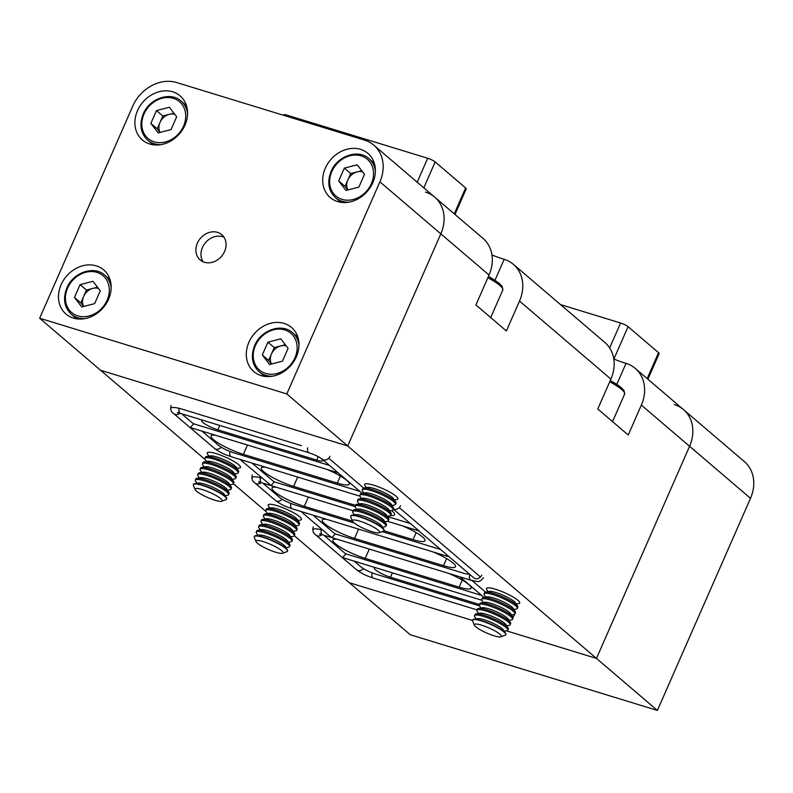 <?xml version="1.0" encoding="UTF-8"?>
<svg xmlns="http://www.w3.org/2000/svg" width="793" height="793" viewBox="0 0 793 793"><rect width="100%" height="100%" fill="white"/><g stroke="black" fill="none" stroke-linecap="round" stroke-linejoin="round"><path stroke-width="1.19" d="M239.992 459.385L359.992 496.19M449.195 556.835L418.813 530.894M449.373 556.934L292.181 508.789A5.442 2.825 -73 0 1 291.636 508.472A5.442 2.825 -73 0 1 290.882 503.476M338.046 472.737L322.037 459.068A5.442 4.54 -49.5 0 0 323.425 459.831A5.442 4.54 -49.5 0 0 330.017 456.292M393.387 509.175L419.11 530.953L387.44 521.288M274.398 481.896L271.057 485.494L240.071 459.454M193.71 423.819L190.37 427.407L191.896 428.022L338.224 472.846M469.763 574.4A5.442 2.825 107 0 0 470.933 580.218L322.642 534.799A5.442 2.825 -73 0 1 321.294 529.734M300.993 511.485L329.809 536.098L331.98 537.515L335.32 533.927M346.006 553.881L342.665 557.469L344.202 558.084L481.827 600.242M195.118 489.559L193.383 485.336A18.14 3.41 23.7 0 1 193.333 484.602A18.14 3.41 23.7 0 1 202.334 485.395A18.14 3.41 23.7 0 1 219.215 492.711A18.14 3.41 23.7 0 1 226.56 499.184A18.14 3.41 23.7 0 1 225.995 499.649L221.703 501.235A14.789 2.775 23.7 0 1 214.834 500.214A14.789 2.775 23.7 0 1 195.118 489.559A14.789 2.775 23.7 0 1 202.413 489.608A14.789 2.775 23.7 0 1 217.232 496.19A14.789 2.775 23.7 0 1 221.703 501.235M193.423 484.454A18.14 3.41 23.7 0 1 193.472 484.295A18.14 3.41 23.7 0 1 194.483 483.72A18.14 3.41 23.7 0 1 202.473 485.078A18.14 3.41 23.7 0 1 224.915 496.121A18.14 3.41 23.7 0 1 226.441 497.746A18.14 3.41 23.7 0 1 226.699 498.876A18.14 3.41 23.7 0 1 226.61 499.025M194.483 483.72L198.29 483.056A14.789 2.775 23.7 0 1 210.224 486.119A14.789 2.775 23.7 0 1 223.101 493.177A14.789 2.775 23.7 0 1 224.35 494.495L226.441 497.746M196.932 483.294L195.584 481.192A18.14 3.41 23.7 0 1 195.326 480.062A18.14 3.41 23.7 0 1 204.326 480.855A18.14 3.41 23.7 0 1 226.768 491.898A18.14 3.41 23.7 0 1 228.553 494.654A18.14 3.41 23.7 0 1 227.551 495.228L225.093 495.655M195.326 480.062L195.861 478.853A18.14 3.41 23.7 0 1 196.862 478.278A18.14 3.41 23.7 0 1 204.862 479.636A18.14 3.41 23.7 0 1 227.304 490.689A18.14 3.41 23.7 0 1 228.83 492.304A18.14 3.41 23.7 0 1 229.088 493.434L228.553 494.654M196.862 478.278L200.679 477.614A14.789 2.775 23.7 0 1 212.613 480.687A14.789 2.775 23.7 0 1 225.49 487.735A14.789 2.775 23.7 0 1 226.729 489.053L228.83 492.304M199.321 477.852L197.972 475.76A18.14 3.41 23.7 0 1 197.715 474.63A18.14 3.41 23.7 0 1 206.715 475.413A18.14 3.41 23.7 0 1 229.157 486.466A18.14 3.41 23.7 0 1 230.941 489.212A18.14 3.41 23.7 0 1 229.93 489.787L227.482 490.213M197.715 474.63L198.25 473.411A18.14 3.41 23.7 0 1 199.251 472.836A18.14 3.41 23.7 0 1 207.251 474.204A18.14 3.41 23.7 0 1 229.692 485.247A18.14 3.41 23.7 0 1 231.219 486.872A18.14 3.41 23.7 0 1 231.477 488.002L230.941 489.212M199.251 472.836L203.067 472.182A14.789 2.775 23.7 0 1 215.002 475.245A14.789 2.775 23.7 0 1 227.878 482.293A14.789 2.775 23.7 0 1 229.118 483.621L231.219 486.872M201.709 472.41L200.361 470.318A18.14 3.41 23.7 0 1 200.104 469.188A18.14 3.41 23.7 0 1 209.104 469.981A18.14 3.41 23.7 0 1 231.546 481.024A18.14 3.41 23.7 0 1 233.33 483.77A18.14 3.41 23.7 0 1 232.319 484.345L229.861 484.771M200.104 469.188L200.639 467.969A18.14 3.41 23.7 0 1 201.64 467.394A18.14 3.41 23.7 0 1 209.63 468.762A18.14 3.41 23.7 0 1 232.081 479.805A18.14 3.41 23.7 0 1 233.608 481.43A18.14 3.41 23.7 0 1 233.866 482.56L233.33 483.77M201.64 467.394L205.456 466.74A14.789 2.775 23.7 0 1 217.391 469.803A14.789 2.775 23.7 0 1 230.267 476.861A14.789 2.775 23.7 0 1 231.506 478.179L233.608 481.43M204.098 466.978L202.75 464.876A18.14 3.41 23.7 0 1 202.493 463.746A18.14 3.41 23.7 0 1 211.483 464.539A18.14 3.41 23.7 0 1 233.935 475.582A18.14 3.41 23.7 0 1 235.719 478.338A18.14 3.41 23.7 0 1 234.708 478.913L232.25 479.339M202.493 463.746L203.028 462.537A18.14 3.41 23.7 0 1 204.029 461.962A18.14 3.41 23.7 0 1 212.018 463.32A18.14 3.41 23.7 0 1 234.46 474.373A18.14 3.41 23.7 0 1 235.987 475.988A18.14 3.41 23.7 0 1 236.245 477.118L235.719 478.338M204.029 461.962L207.845 461.298A14.789 2.775 23.7 0 1 219.78 464.371A14.789 2.775 23.7 0 1 232.646 471.419A14.789 2.775 23.7 0 1 233.895 472.737L235.987 475.988M206.487 461.536L205.139 459.444A18.14 3.41 23.7 0 1 204.881 458.314A18.14 3.41 23.7 0 1 213.872 459.097A18.14 3.41 23.7 0 1 236.314 470.15A18.14 3.41 23.7 0 1 238.098 472.896A18.14 3.41 23.7 0 1 237.097 473.471L234.639 473.897M204.881 458.314L205.407 457.095A18.14 3.41 23.7 0 1 206.418 456.52A18.14 3.41 23.7 0 1 214.407 457.888A18.14 3.41 23.7 0 1 236.849 468.931A18.14 3.41 23.7 0 1 238.376 470.546A18.14 3.41 23.7 0 1 238.634 471.676L238.098 472.896M206.418 456.52L210.224 455.866A14.789 2.775 23.7 0 1 222.169 458.929A14.789 2.775 23.7 0 1 235.035 465.977A14.789 2.775 23.7 0 1 236.284 467.295L238.376 470.546M208.876 456.094L207.518 454.002A18.14 3.41 23.7 0 1 207.26 452.872A18.14 3.41 23.7 0 1 216.261 453.665A18.14 3.41 23.7 0 1 238.703 464.708A18.14 3.41 23.7 0 1 240.487 467.454A18.14 3.41 23.7 0 1 239.486 468.029L237.028 468.455M276.242 487.219A24.186 4.54 -156.3 0 0 271.999 487.963A24.186 4.54 -156.3 0 0 281.793 496.596A24.186 4.54 -156.3 0 0 304.304 506.35L352.498 521.12L350.744 516.858A18.14 3.41 23.7 0 1 350.704 516.124A18.14 3.41 23.7 0 1 359.705 516.917A18.14 3.41 23.7 0 1 376.586 524.232A18.14 3.41 23.7 0 1 383.931 530.715A18.14 3.41 23.7 0 1 383.356 531.171L379.074 532.757A14.789 2.775 23.7 0 1 372.204 531.736A14.789 2.775 23.7 0 1 352.488 521.09A14.789 2.775 23.7 0 1 359.784 521.13A14.789 2.775 23.7 0 1 374.593 527.712A14.789 2.775 23.7 0 1 379.074 532.757M350.793 515.975A18.14 3.41 23.7 0 1 350.843 515.817A18.14 3.41 23.7 0 1 351.844 515.242A18.14 3.41 23.7 0 1 359.834 516.6A18.14 3.41 23.7 0 1 382.285 527.652A18.14 3.41 23.7 0 1 383.812 529.268A18.14 3.41 23.7 0 1 384.07 530.398A18.14 3.41 23.7 0 1 383.981 530.547M351.844 515.242L355.661 514.578A14.789 2.775 23.7 0 1 367.595 517.651A14.789 2.775 23.7 0 1 380.471 524.698A14.789 2.775 23.7 0 1 381.711 526.017L383.812 529.268M354.302 514.816L352.954 512.724A18.14 3.41 23.7 0 1 352.697 511.594A18.14 3.41 23.7 0 1 361.687 512.377A18.14 3.41 23.7 0 1 384.139 523.43A18.14 3.41 23.7 0 1 385.923 526.175A18.14 3.41 23.7 0 1 384.912 526.75L382.454 527.176M352.697 511.594L353.232 510.375A18.14 3.41 23.7 0 1 354.233 509.8A18.14 3.41 23.7 0 1 362.223 511.168A18.14 3.41 23.7 0 1 384.664 522.21A18.14 3.41 23.7 0 1 386.191 523.826A18.14 3.41 23.7 0 1 386.449 524.956L385.923 526.175M354.233 509.8L358.049 509.146A14.789 2.775 23.7 0 1 369.984 512.209A14.789 2.775 23.7 0 1 382.85 519.256A14.789 2.775 23.7 0 1 384.099 520.575L386.191 523.826M356.691 509.374L355.343 507.282A18.14 3.41 23.7 0 1 355.086 506.152A18.14 3.41 23.7 0 1 364.076 506.945A18.14 3.41 23.7 0 1 386.518 517.988A18.14 3.41 23.7 0 1 388.312 520.733A18.14 3.41 23.7 0 1 387.301 521.308L384.843 521.735M355.086 506.152L355.611 504.933A18.14 3.41 23.7 0 1 356.622 504.358A18.14 3.41 23.7 0 1 364.611 505.726A18.14 3.41 23.7 0 1 387.053 516.768A18.14 3.41 23.7 0 1 388.58 518.394A18.14 3.41 23.7 0 1 388.838 519.524L388.312 520.733M356.622 504.358L360.428 503.704A14.789 2.775 23.7 0 1 372.373 506.767A14.789 2.775 23.7 0 1 385.239 513.824A14.789 2.775 23.7 0 1 386.488 515.143L388.58 518.394M359.08 503.942L357.722 501.84A18.14 3.41 23.7 0 1 357.465 500.71A18.14 3.41 23.7 0 1 366.465 501.503A18.14 3.41 23.7 0 1 388.907 512.546A18.14 3.41 23.7 0 1 390.691 515.301A18.14 3.41 23.7 0 1 389.69 515.876L387.232 516.293M357.465 500.71L358 499.501A18.14 3.41 23.7 0 1 359.011 498.926A18.14 3.41 23.7 0 1 367 500.284A18.14 3.41 23.7 0 1 389.442 511.336A18.14 3.41 23.7 0 1 390.969 512.952A18.14 3.41 23.7 0 1 391.227 514.082L390.691 515.301M359.011 498.926L362.817 498.262A14.789 2.775 23.7 0 1 374.762 501.325A14.789 2.775 23.7 0 1 387.628 508.382A14.789 2.775 23.7 0 1 388.877 509.701L390.969 512.952M361.469 498.5L360.111 496.408A18.14 3.41 23.7 0 1 359.853 495.278A18.14 3.41 23.7 0 1 368.854 496.061A18.14 3.41 23.7 0 1 391.296 507.104A18.14 3.41 23.7 0 1 393.08 509.859A18.14 3.41 23.7 0 1 392.079 510.434L389.621 510.861M359.853 495.278L360.389 494.059A18.14 3.41 23.7 0 1 361.4 493.484A18.14 3.41 23.7 0 1 369.389 494.852A18.14 3.41 23.7 0 1 391.831 505.894A18.14 3.41 23.7 0 1 393.358 507.51A18.14 3.41 23.7 0 1 393.615 508.64L393.08 509.859M361.4 493.484L365.206 492.83A14.789 2.775 23.7 0 1 377.151 495.893A14.789 2.775 23.7 0 1 390.017 502.94A14.789 2.775 23.7 0 1 391.266 504.259L393.358 507.51M363.848 493.058L362.5 490.966A18.14 3.41 23.7 0 1 362.242 489.836A18.14 3.41 23.7 0 1 371.243 490.619A18.14 3.41 23.7 0 1 393.685 501.672A18.14 3.41 23.7 0 1 395.469 504.417A18.14 3.41 23.7 0 1 394.468 504.992L392.01 505.419M362.242 489.836L362.778 488.617A18.14 3.41 23.7 0 1 363.779 488.042A18.14 3.41 23.7 0 1 371.778 489.41A18.14 3.41 23.7 0 1 394.22 500.452A18.14 3.41 23.7 0 1 395.747 502.078A18.14 3.41 23.7 0 1 396.004 503.208L395.469 504.417M363.779 488.042L367.595 487.388A14.789 2.775 23.7 0 1 379.53 490.451A14.789 2.775 23.7 0 1 392.406 497.498A14.789 2.775 23.7 0 1 393.645 498.827L395.747 502.078M366.237 487.616L364.889 485.524A18.14 3.41 23.7 0 1 364.631 484.394A18.14 3.41 23.7 0 1 373.632 485.187A18.14 3.41 23.7 0 1 396.074 496.23A18.14 3.41 23.7 0 1 397.858 498.975A18.14 3.41 23.7 0 1 396.847 499.56L394.399 499.977M256.04 541.589L254.305 537.357A18.14 3.41 23.7 0 1 254.256 536.623A18.14 3.41 23.7 0 1 263.256 537.416A18.14 3.41 23.7 0 1 280.137 544.732A18.14 3.41 23.7 0 1 287.482 551.214A18.14 3.41 23.7 0 1 286.917 551.67L282.625 553.256A14.789 2.775 23.7 0 1 275.756 552.235A14.789 2.775 23.7 0 1 256.04 541.589A14.789 2.775 23.7 0 1 263.335 541.639A14.789 2.775 23.7 0 1 278.145 548.211A14.789 2.775 23.7 0 1 282.625 553.256M254.345 536.484A18.14 3.41 23.7 0 1 254.394 536.316A18.14 3.41 23.7 0 1 255.396 535.741A18.14 3.41 23.7 0 1 263.395 537.109A18.14 3.41 23.7 0 1 285.837 548.151A18.14 3.41 23.7 0 1 287.363 549.767A18.14 3.41 23.7 0 1 287.621 550.897A18.14 3.41 23.7 0 1 287.532 551.046M255.396 535.741L259.212 535.087A14.789 2.775 23.7 0 1 271.147 538.15A14.789 2.775 23.7 0 1 284.023 545.197A14.789 2.775 23.7 0 1 285.262 546.516L287.363 549.767M257.854 535.315L256.506 533.223A18.14 3.41 23.7 0 1 256.248 532.093A18.14 3.41 23.7 0 1 265.249 532.886A18.14 3.41 23.7 0 1 287.69 543.929A18.14 3.41 23.7 0 1 289.475 546.674A18.14 3.41 23.7 0 1 288.464 547.249L286.005 547.676M256.248 532.093L256.783 530.874A18.14 3.41 23.7 0 1 257.784 530.299A18.14 3.41 23.7 0 1 265.774 531.667A18.14 3.41 23.7 0 1 288.226 542.709A18.14 3.41 23.7 0 1 289.752 544.335A18.14 3.41 23.7 0 1 290.01 545.465L289.475 546.674M257.784 530.299L261.601 529.645A14.789 2.775 23.7 0 1 273.535 532.708A14.789 2.775 23.7 0 1 286.412 539.755A14.789 2.775 23.7 0 1 287.651 541.084L289.752 544.335M260.243 529.873L258.895 527.781A18.14 3.41 23.7 0 1 258.637 526.651A18.14 3.41 23.7 0 1 267.628 527.444A18.14 3.41 23.7 0 1 290.079 538.487A18.14 3.41 23.7 0 1 291.864 541.242A18.14 3.41 23.7 0 1 290.853 541.817L288.394 542.234M258.637 526.651L259.172 525.442A18.14 3.41 23.7 0 1 260.173 524.867A18.14 3.41 23.7 0 1 268.163 526.225A18.14 3.41 23.7 0 1 290.605 537.267A18.14 3.41 23.7 0 1 292.131 538.893A18.14 3.41 23.7 0 1 292.389 540.023L291.864 541.242M260.173 524.867L263.99 524.203A14.789 2.775 23.7 0 1 275.924 527.266A14.789 2.775 23.7 0 1 288.791 534.323A14.789 2.775 23.7 0 1 290.04 535.642L292.131 538.893M262.632 524.441L261.284 522.339A18.14 3.41 23.7 0 1 261.026 521.209A18.14 3.41 23.7 0 1 270.016 522.002A18.14 3.41 23.7 0 1 292.458 533.045A18.14 3.41 23.7 0 1 294.243 535.8A18.14 3.41 23.7 0 1 293.241 536.375L290.783 536.802M261.026 521.209L261.551 520A18.14 3.41 23.7 0 1 262.562 519.425A18.14 3.41 23.7 0 1 270.552 520.783A18.14 3.41 23.7 0 1 292.994 531.835A18.14 3.41 23.7 0 1 294.52 533.451A18.14 3.41 23.7 0 1 294.778 534.581L294.243 535.8M262.562 519.425L266.369 518.761A14.789 2.775 23.7 0 1 278.313 521.834A14.789 2.775 23.7 0 1 291.18 528.881A14.789 2.775 23.7 0 1 292.429 530.2L294.52 533.451M265.021 518.999L263.663 516.907A18.14 3.41 23.7 0 1 263.405 515.777A18.14 3.41 23.7 0 1 272.405 516.56A18.14 3.41 23.7 0 1 294.847 527.613A18.14 3.41 23.7 0 1 296.632 530.358A18.14 3.41 23.7 0 1 295.63 530.933L293.172 531.36M263.405 515.777L263.94 514.558A18.14 3.41 23.7 0 1 264.951 513.983A18.14 3.41 23.7 0 1 272.941 515.351A18.14 3.41 23.7 0 1 295.383 526.393A18.14 3.41 23.7 0 1 296.909 528.019A18.14 3.41 23.7 0 1 297.167 529.149L296.632 530.358M264.951 513.983L268.758 513.329A14.789 2.775 23.7 0 1 280.702 516.392A14.789 2.775 23.7 0 1 293.569 523.439A14.789 2.775 23.7 0 1 294.818 524.768L296.909 528.019M267.41 513.557L266.051 511.465A18.14 3.41 23.7 0 1 265.794 510.335A18.14 3.41 23.7 0 1 274.794 511.128A18.14 3.41 23.7 0 1 297.236 522.171A18.14 3.41 23.7 0 1 299.02 524.916A18.14 3.41 23.7 0 1 298.019 525.491L295.561 525.918M265.794 510.335L266.329 509.116A18.14 3.41 23.7 0 1 267.34 508.541A18.14 3.41 23.7 0 1 275.33 509.909A18.14 3.41 23.7 0 1 297.771 520.951A18.14 3.41 23.7 0 1 299.298 522.577A18.14 3.41 23.7 0 1 299.556 523.707L299.02 524.916M267.34 508.541L271.147 507.887A14.789 2.775 23.7 0 1 283.091 510.95A14.789 2.775 23.7 0 1 295.958 518.007A14.789 2.775 23.7 0 1 297.206 519.326L299.298 522.577M269.789 508.125L268.44 506.023A18.14 3.41 23.7 0 1 268.183 504.893A18.14 3.41 23.7 0 1 277.183 505.686A18.14 3.41 23.7 0 1 299.625 516.729A18.14 3.41 23.7 0 1 301.409 519.484A18.14 3.41 23.7 0 1 300.408 520.059L297.95 520.486M474.323 625.132L472.588 620.909A18.14 3.41 23.7 0 1 472.539 620.176A18.14 3.41 23.7 0 1 481.539 620.969A18.14 3.41 23.7 0 1 498.42 628.284A18.14 3.41 23.7 0 1 505.765 634.757A18.14 3.41 23.7 0 1 505.2 635.223L500.908 636.809A14.789 2.775 23.7 0 1 494.039 635.788A14.789 2.775 23.7 0 1 474.323 625.132A14.789 2.775 23.7 0 1 481.629 625.181A14.789 2.775 23.7 0 1 496.438 631.763A14.789 2.775 23.7 0 1 500.908 636.809M472.628 620.027A18.14 3.41 23.7 0 1 472.678 619.868A18.14 3.41 23.7 0 1 473.689 619.293A18.14 3.41 23.7 0 1 481.678 620.651A18.14 3.41 23.7 0 1 504.12 631.704A18.14 3.41 23.7 0 1 505.647 633.32A18.14 3.41 23.7 0 1 505.904 634.45A18.14 3.41 23.7 0 1 505.815 634.598M473.689 619.293L477.495 618.629A14.789 2.775 23.7 0 1 489.44 621.692A14.789 2.775 23.7 0 1 502.306 628.75A14.789 2.775 23.7 0 1 503.555 630.068L505.647 633.32M476.137 618.867L474.789 616.766A18.14 3.41 23.7 0 1 474.531 615.636A18.14 3.41 23.7 0 1 483.532 616.429A18.14 3.41 23.7 0 1 505.974 627.471A18.14 3.41 23.7 0 1 507.758 630.227A18.14 3.41 23.7 0 1 506.757 630.802L504.298 631.228M474.531 615.636L475.066 614.426A18.14 3.41 23.7 0 1 476.078 613.851A18.14 3.41 23.7 0 1 484.067 615.219A18.14 3.41 23.7 0 1 506.509 626.262A18.14 3.41 23.7 0 1 508.035 627.878A18.14 3.41 23.7 0 1 508.293 629.008L507.758 630.227M476.078 613.851L479.884 613.187A14.789 2.775 23.7 0 1 491.819 616.26A14.789 2.775 23.7 0 1 504.695 623.308A14.789 2.775 23.7 0 1 505.944 624.626L508.035 627.878M478.526 613.425L477.178 611.334A18.14 3.41 23.7 0 1 476.92 610.204A18.14 3.41 23.7 0 1 485.921 610.987A18.14 3.41 23.7 0 1 508.363 622.039A18.14 3.41 23.7 0 1 510.147 624.785A18.14 3.41 23.7 0 1 509.136 625.36L506.687 625.786M476.92 610.204L477.455 608.984A18.14 3.41 23.7 0 1 478.457 608.409A18.14 3.41 23.7 0 1 486.456 609.777A18.14 3.41 23.7 0 1 508.898 620.82A18.14 3.41 23.7 0 1 510.424 622.446A18.14 3.41 23.7 0 1 510.682 623.576L510.147 624.785M478.457 608.409L482.273 607.755A14.789 2.775 23.7 0 1 494.208 610.818A14.789 2.775 23.7 0 1 507.084 617.866A14.789 2.775 23.7 0 1 508.323 619.194L510.424 622.446M480.915 607.983L479.567 605.892A18.14 3.41 23.7 0 1 479.309 604.762A18.14 3.41 23.7 0 1 488.31 605.555A18.14 3.41 23.7 0 1 510.751 616.597A18.14 3.41 23.7 0 1 512.536 619.343A18.14 3.41 23.7 0 1 511.525 619.918L509.076 620.344M479.309 604.762L479.844 603.542A18.14 3.41 23.7 0 1 480.845 602.967A18.14 3.41 23.7 0 1 488.835 604.335A18.14 3.41 23.7 0 1 511.287 615.378A18.14 3.41 23.7 0 1 512.813 617.004A18.14 3.41 23.7 0 1 513.071 618.134L512.536 619.343M480.845 602.967L484.662 602.313A14.789 2.775 23.7 0 1 496.596 605.376A14.789 2.775 23.7 0 1 509.473 612.434A14.789 2.775 23.7 0 1 510.712 613.752L512.813 617.004M483.304 602.551L481.956 600.45A18.14 3.41 23.7 0 1 481.698 599.32A18.14 3.41 23.7 0 1 490.698 600.113A18.14 3.41 23.7 0 1 513.14 611.155A18.14 3.41 23.7 0 1 514.925 613.911A18.14 3.41 23.7 0 1 513.914 614.486L511.455 614.912M481.698 599.32L482.233 598.11A18.14 3.41 23.7 0 1 483.234 597.535A18.14 3.41 23.7 0 1 491.224 598.893A18.14 3.41 23.7 0 1 513.676 609.946A18.14 3.41 23.7 0 1 515.202 611.562A18.14 3.41 23.7 0 1 515.46 612.692L514.925 613.911M483.234 597.535L487.051 596.871A14.789 2.775 23.7 0 1 498.985 599.944A14.789 2.775 23.7 0 1 511.862 606.992A14.789 2.775 23.7 0 1 513.101 608.31L515.202 611.562M485.693 597.109L484.345 595.018A18.14 3.41 23.7 0 1 484.087 593.888A18.14 3.41 23.7 0 1 493.077 594.671A18.14 3.41 23.7 0 1 515.529 605.723A18.14 3.41 23.7 0 1 517.314 608.469A18.14 3.41 23.7 0 1 516.302 609.044L513.844 609.47M484.087 593.888L484.612 592.668A18.14 3.41 23.7 0 1 485.623 592.093A18.14 3.41 23.7 0 1 493.613 593.461A18.14 3.41 23.7 0 1 516.055 604.504A18.14 3.41 23.7 0 1 517.581 606.12A18.14 3.41 23.7 0 1 517.839 607.25L517.314 608.469M485.623 592.093L489.44 591.439A14.789 2.775 23.7 0 1 501.374 594.502A14.789 2.775 23.7 0 1 514.241 601.55A14.789 2.775 23.7 0 1 515.49 602.868L517.581 606.12M488.082 591.667L486.724 589.576A18.14 3.41 23.7 0 1 486.476 588.446A18.14 3.41 23.7 0 1 495.466 589.239A18.14 3.41 23.7 0 1 517.908 600.281A18.14 3.41 23.7 0 1 519.693 603.027A18.14 3.41 23.7 0 1 518.691 603.602L516.233 604.028M248.923 342.239A29.034 24.206 -49.5 0 0 253.8 371.58A29.034 24.206 -49.5 0 0 296.374 356.781A29.034 24.206 -49.5 0 0 291.507 327.43A29.034 24.206 -49.5 0 0 248.923 342.239M262.632 374.752A29.034 24.206 -49.5 0 0 263.107 376.11M61.101 284.707A29.034 24.206 -49.5 0 0 65.978 314.048A29.034 24.206 -49.5 0 0 108.552 299.239A29.034 24.206 -49.5 0 0 103.675 269.898A29.034 24.206 -49.5 0 0 61.101 284.707M74.81 317.22A29.034 24.206 -49.5 0 0 75.276 318.578M137.506 110.653A29.034 24.206 -49.5 0 0 142.373 139.994A29.034 24.206 -49.5 0 0 184.957 125.185A29.034 24.206 -49.5 0 0 180.08 95.844A29.034 24.206 -49.5 0 0 137.506 110.653M151.215 143.166A29.034 24.206 -49.5 0 0 151.681 144.524M325.328 168.185A29.034 24.206 -49.5 0 0 330.205 197.536A29.034 24.206 -49.5 0 0 372.779 182.727A29.034 24.206 -49.5 0 0 367.912 153.386A29.034 24.206 -49.5 0 0 325.328 168.185M339.037 200.698A29.034 24.206 -49.5 0 0 339.503 202.056M197.378 243.154A16.633 13.868 -49.5 0 0 200.173 259.955A16.633 13.868 -49.5 0 0 224.568 251.48A16.633 13.868 -49.5 0 0 221.772 234.669A16.633 13.868 -49.5 0 0 197.378 243.154M223.993 237.206A16.633 13.868 -49.5 0 0 202.453 247.485A16.633 13.868 -49.5 0 0 203.028 261.759M425.494 192.124A36.29 30.263 130.5 0 1 434.733 197.17A36.29 30.263 130.5 0 1 440.829 233.846L347.711 445.973L100.572 370.272L39.65 318.241L132.768 106.113A36.29 30.263 130.5 0 1 176.75 82.571L364.572 140.103A36.29 30.263 130.5 0 1 373.81 145.149A36.29 30.263 130.5 0 1 379.906 181.825L286.788 393.943L39.65 318.241M294.292 535.701L349.326 582.706L472.489 620.433L349.326 582.706L410.249 634.727L657.387 710.429L596.465 658.408L689.583 446.281L596.465 658.408L506.489 630.841L596.465 658.408L286.788 393.943M373.83 161.861A29.034 24.206 -49.5 0 0 372.423 161.613M186.008 104.329A29.034 24.206 -49.5 0 0 184.591 104.071M109.603 278.383A29.034 24.206 -49.5 0 0 108.195 278.125M297.434 335.915A29.034 24.206 -49.5 0 0 296.017 335.667M173.905 113.151L162.833 116.006L160.017 122.419A12.351 10.299 -49.5 0 0 160.087 132.411M169.395 107.263L176.67 116.769L171.05 129.596L158.134 132.917L150.858 123.411L156.489 110.584L169.395 107.263M159.968 132.441L157.202 128.833L150.858 123.411M174.827 114.351A12.351 10.299 -49.5 0 0 169.286 114.341A12.351 10.299 -49.5 0 0 160.017 122.419L157.202 128.833M162.833 116.006L156.489 110.584M285.331 344.747L274.259 347.592L271.444 354.005A12.351 10.299 -49.5 0 0 271.513 363.997M280.821 338.849L288.097 348.355L282.467 361.182L269.561 364.502L262.285 354.996L267.915 342.17L280.821 338.849M271.394 364.027L268.629 360.418L262.285 354.996M286.253 345.936A12.351 10.299 -49.5 0 0 280.712 345.926A12.351 10.299 -49.5 0 0 271.444 354.005L268.629 360.418M274.259 347.592L267.915 342.17M361.737 170.693L350.665 173.538L347.849 179.952A12.351 10.299 -49.5 0 0 347.919 189.953M357.227 164.805L364.502 174.301L358.872 187.128L345.966 190.449L338.69 180.943L344.321 168.126L357.227 164.805M347.8 189.983L345.034 186.365L338.69 180.943M362.649 171.893A12.351 10.299 -49.5 0 0 357.118 171.883A12.351 10.299 -49.5 0 0 347.849 179.952L345.034 186.365M350.665 173.538L344.321 168.126M560.532 304.601L620.602 322.999A6.047 1.14 23.7 0 1 628.086 326.676L658.547 352.697A6.047 1.14 23.7 0 1 659.142 353.609L647.901 379.213M657.387 710.429L750.505 498.311A36.29 30.263 -49.5 0 0 744.409 461.625L683.487 409.604A36.29 30.263 130.5 0 1 689.583 446.281A36.29 30.263 -49.5 0 0 683.487 409.604A36.29 30.263 -49.5 0 0 674.248 404.569M283.616 115.302L283.815 114.836A6.047 1.14 23.7 0 1 286.818 115.104L427.685 158.253A6.047 1.14 23.7 0 1 435.169 161.931L465.63 187.951A6.047 1.14 23.7 0 1 466.225 188.863L454.984 214.467M328.589 458.334A24.186 4.54 -156.3 0 1 331.345 460.426L363.709 488.062M480.211 577.254A24.186 4.54 -156.3 0 0 478.03 574.866L401.882 509.83A24.186 4.54 -156.3 0 0 399.127 507.748M471.994 580.535L485.544 592.103M322.83 530.13A24.186 4.54 -156.3 0 0 312.948 529.694M261.908 478.11A24.186 4.54 -156.3 0 0 252.025 477.673M301.419 445.696L182.796 409.357A24.186 4.54 -156.3 0 0 170.802 408.306M494.981 280.276L504.179 259.331A36.29 30.263 130.5 0 1 513.418 264.366A36.29 30.263 130.5 0 1 519.514 301.043L506.38 330.959L475.919 304.948L489.053 275.032A36.29 30.263 -49.5 0 0 482.967 238.356L434.733 197.17A36.29 30.263 130.5 0 1 440.829 233.846L347.711 445.973L100.572 370.272L205.308 459.712M266.23 511.743L233.37 483.68M215.329 435.198A24.186 4.54 -156.3 0 0 211.077 435.932A24.186 4.54 -156.3 0 0 220.87 444.576A24.186 4.54 -156.3 0 0 243.382 454.33L337.293 483.096A24.186 4.54 -156.3 0 0 349.287 484.146A24.186 4.54 -156.3 0 0 326.865 469.367M201.898 431.085L218.6 445.349A12.093 2.27 -156.3 0 0 233.558 452.714L359.903 491.412M390.582 515.47A24.186 4.54 -156.3 0 0 394.577 514.707A24.186 4.54 -156.3 0 0 391.573 510.523M265.556 467.265A24.186 4.54 -156.3 0 0 261.303 467.999A24.186 4.54 -156.3 0 0 271.107 476.643A24.186 4.54 -156.3 0 0 293.608 486.396L355.442 505.339M252.124 463.152L273.902 481.748L355.046 506.608M410.14 523.479L387.371 516.511M383.911 530.745L413.044 539.666A24.186 4.54 -156.3 0 0 425.038 540.717A24.186 4.54 -156.3 0 0 402.616 525.928M263.236 483.234A12.093 2.27 -156.3 0 0 264.287 484.364L279.523 497.37A12.093 2.27 -156.3 0 0 294.481 504.735L354.302 523.063M382.196 531.607L440.591 549.49M337.164 539.25A24.186 4.54 -156.3 0 0 332.911 539.983A24.186 4.54 -156.3 0 0 342.715 548.627A24.186 4.54 -156.3 0 0 365.216 558.381L459.137 587.147A24.186 4.54 -156.3 0 0 471.131 588.198A24.186 4.54 -156.3 0 0 448.709 573.408M324.159 535.265A12.093 2.27 -156.3 0 0 325.209 536.385L345.52 553.732L481.748 595.464M326.478 519.286A24.186 4.54 -156.3 0 0 322.226 520.03A24.186 4.54 -156.3 0 0 332.029 528.663A24.186 4.54 -156.3 0 0 354.53 538.417L443.505 565.677A24.186 4.54 -156.3 0 0 455.499 566.727A24.186 4.54 -156.3 0 0 433.077 551.948M313.047 515.172L334.824 533.778L463.34 573.141A12.093 2.27 -156.3 0 0 469.149 573.884M375.327 567.619A12.093 2.27 -156.3 0 0 374.316 568.036A12.093 2.27 -156.3 0 0 379.213 572.358A12.093 2.27 -156.3 0 0 390.473 577.235L479.428 604.484M354.193 561.147L360.746 566.737A12.093 2.27 -156.3 0 0 375.704 574.102L479.587 605.921M616.825 384.327L626.024 363.382A36.29 30.263 130.5 0 1 635.262 368.418A36.29 30.263 130.5 0 1 641.349 405.094L628.225 435.01L597.763 409L610.897 379.084A36.29 30.263 -49.5 0 0 604.801 342.407L513.418 264.366M504.179 259.331A36.29 6.82 23.7 0 1 491.957 254.969M626.024 363.382A36.29 6.82 23.7 0 1 613.792 359.021M182.013 413.867A12.093 2.27 -156.3 0 0 183.064 414.997L193.214 423.67L329.442 465.402M202.721 420.211A12.093 2.27 -156.3 0 0 201.709 420.637A12.093 2.27 -156.3 0 0 206.606 424.949A12.093 2.27 -156.3 0 0 217.867 429.826L316.724 460.109A12.093 2.27 -156.3 0 0 322.721 460.634A12.093 2.27 -156.3 0 0 320.065 457.71M97.509 287.205L86.427 290.06L83.622 296.463A12.351 10.299 -49.5 0 0 83.681 306.465M92.999 281.317L100.275 290.823L94.645 303.64L81.738 306.96L74.453 297.464L80.083 284.637L92.999 281.317M83.572 306.494L80.807 302.876L74.453 297.464M98.421 288.404A12.351 10.299 -49.5 0 0 92.89 288.394A12.351 10.299 -49.5 0 0 83.622 296.463L80.807 302.876M86.427 290.06L80.083 284.637M229.97 451.445A5.442 2.825 107 0 0 230.713 456.451A5.442 2.825 107 0 0 231.269 456.758L240.17 459.494M449.274 556.904L473.798 577.849A5.442 4.54 -49.5 0 0 481.777 575.074M393.437 509.037A5.442 4.54 -49.5 0 0 400.554 505.706M179.942 413.242A5.442 4.54 130.5 0 1 173.746 413.649L214.368 448.332C221.881 453.834 225.281 454.488 231.269 456.758M221.277 447.222A5.442 4.54 130.5 0 1 214.368 448.332M322.037 459.068C319.212 456.907 314.871 454.805 309.012 452.773L180.497 413.411A5.442 2.825 -73 0 1 179.149 408.345M309.012 452.773A5.442 2.825 -73 0 1 307.634 447.837M372.115 572.843A5.442 2.825 107 0 0 373.414 578.156L477.049 609.896M363.422 568.621A5.442 4.54 130.5 0 1 356.513 569.721C364.027 575.222 367.427 575.887 373.414 578.156M322.087 534.631A5.442 4.54 130.5 0 1 315.892 535.037L356.513 569.721M252.333 474.858C251.322 478.526 252.204 481.252 254.979 483.016L275.28 500.353A5.442 4.54 -49.5 0 0 282.199 499.253M254.979 483.016A5.442 4.54 -49.5 0 0 261.165 482.61M260.372 477.713A5.442 2.825 107 0 0 261.73 482.768L258.568 482.055L260.481 481.391M488.429 276.45A28.429 5.343 23.7 0 1 501.9 287.502M490.698 317.567L502.792 290.02A30.243 5.68 -156.3 0 0 487.864 277.738M610.273 380.501A28.429 5.343 23.7 0 1 623.744 391.554M612.543 421.618L624.636 394.071A30.243 5.68 -156.3 0 0 609.708 381.79M489.053 275.032L379.906 181.825M186.474 105.687L181.091 101.088A25.703 21.431 130.5 0 1 187.574 113.647M183.54 126.146A24.186 20.172 -49.5 0 0 173.32 98.332A24.186 20.172 -49.5 0 0 143.999 114.033A24.186 20.172 -49.5 0 0 154.219 141.848A24.186 20.172 -49.5 0 0 183.54 126.146M161.128 144.613A25.703 21.431 130.5 0 1 147.706 140.173L153.089 144.772M297.9 337.273L292.518 332.673A25.703 21.431 130.5 0 1 299.001 345.233M294.966 357.732A24.186 20.172 -49.5 0 0 284.746 329.918A24.186 20.172 -49.5 0 0 255.415 345.619A24.186 20.172 -49.5 0 0 265.645 373.434A24.186 20.172 -49.5 0 0 294.966 357.732M272.554 376.199A25.703 21.431 130.5 0 1 259.133 371.768L264.515 376.358M374.306 163.219L368.923 158.62A25.703 21.431 130.5 0 1 375.396 171.179M371.362 183.679A24.186 20.172 -49.5 0 0 361.142 155.874A24.186 20.172 -49.5 0 0 331.821 171.566A24.186 20.172 -49.5 0 0 342.041 199.38A24.186 20.172 -49.5 0 0 371.362 183.679M348.96 202.146A25.703 21.431 130.5 0 1 335.538 197.715L340.921 202.314M628.086 326.676L613.871 359.051M647.177 378.588L658.547 352.697M609.648 347.949L620.602 322.999M641.349 405.094L750.505 498.311M435.169 161.931L423.799 187.832M454.26 213.842L465.63 187.951M417.187 182.182L427.685 158.253M286.818 115.104L286.362 116.145M610.897 379.084L519.514 301.043M340.395 476.028L337.293 483.096M247.456 445.042L243.382 454.33M446.608 558.609L443.505 565.677M358.605 529.129L354.53 538.417M462.24 580.08L459.137 587.147M369.3 549.093L365.216 558.381M416.147 532.599L413.044 539.666M308.378 497.062L304.304 506.35M297.692 477.108L293.608 486.396M318.231 456.659L316.724 460.109M219.79 425.444L217.867 429.826M392.396 572.843L390.473 577.235M110.078 279.731L104.686 275.141A25.703 21.431 130.5 0 1 111.169 287.7M107.134 300.2A24.186 20.172 -49.5 0 0 96.915 272.386A24.186 20.172 -49.5 0 0 67.593 288.087A24.186 20.172 -49.5 0 0 77.813 315.892A24.186 20.172 -49.5 0 0 107.134 300.2M84.732 318.657A25.703 21.431 130.5 0 1 71.311 314.226L76.693 318.826M362.173 493.345L338.125 472.816M484.008 597.397L459.96 576.858M180.497 413.411L177.345 412.697L179.248 412.023M171.11 405.491C170.099 409.168 170.981 411.884 173.746 413.649M470.933 580.218C478.288 581.428 478.704 583.39 483.502 577.73M512.902 617.162L514.498 615.031M322.642 534.799L319.49 534.085L321.393 533.411M313.255 526.879C312.244 530.557 313.126 533.273 315.892 535.037M275.28 500.353C282.804 505.855 286.204 506.519 292.181 508.789M353.063 510.751L261.73 482.768M488.448 276.42L498.708 282.942L502.187 286.432L502.792 290.02M610.283 380.462L620.542 386.984L624.022 390.483L624.636 394.071M434.733 197.17L373.81 145.149M181.091 101.088C170.525 91.185 149.451 98.391 143.246 113.964C139.132 124.6 140.619 133.333 147.706 140.173M292.518 332.673C281.941 322.771 260.877 329.987 254.672 345.55C250.548 356.186 252.035 364.919 259.133 371.768M368.923 158.62C358.347 148.717 337.283 155.934 331.077 171.506C326.954 182.132 328.441 190.865 335.538 197.715M683.487 409.604L635.262 368.418M104.686 275.141C94.119 265.229 73.055 272.445 66.84 288.018C62.726 298.644 64.213 307.387 71.311 314.226"/></g></svg>

